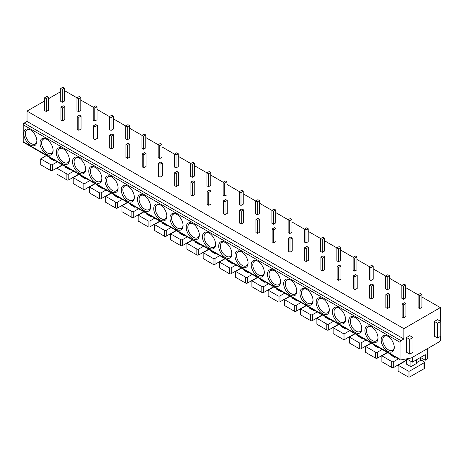 <?xml version="1.0" encoding="UTF-8"?>
<svg xmlns="http://www.w3.org/2000/svg" width="464" height="464" viewBox="0 0 464 464"><rect width="100%" height="100%" fill="white"/><g stroke="black" fill="none" stroke-linecap="round" stroke-linejoin="round"><path stroke-width="0.7" d="M400.31 359.873L23.478 142.315A1.357 0.783 -60 0 1 23.2 141.694L23.2 124.764A1.357 0.783 -60 0 1 24.157 123.099L400.989 340.657A1.357 0.783 120 0 0 400.026 342.322L400.026 359.252A1.357 0.783 120 0 0 400.31 359.873A1.357 0.783 120 0 0 400.676 359.931L411.22 358.017L439.362 341.765A1.357 0.783 120 0 0 440.319 340.106L440.319 336.487M60.709 91.657L48.558 98.675M44.724 100.891L27.04 111.099L27.04 121.44L24.157 123.099M381.159 339.921A9.268 5.353 60 0 1 387.718 336.139A9.268 5.353 60 0 1 394.272 347.49A9.268 5.353 60 0 1 387.718 351.277A9.268 5.353 60 0 1 381.159 339.921M364.919 330.542A9.268 5.353 60 0 1 371.473 326.76A9.268 5.353 60 0 1 378.027 338.111A9.268 5.353 60 0 1 371.473 341.898A9.268 5.353 60 0 1 364.919 330.542M348.673 321.163A9.268 5.353 60 0 1 355.227 317.376A9.268 5.353 60 0 1 361.781 328.732A9.268 5.353 60 0 1 355.227 332.52A9.268 5.353 60 0 1 348.673 321.163M332.427 311.785A9.268 5.353 60 0 1 338.981 307.997A9.268 5.353 60 0 1 345.535 319.354A9.268 5.353 60 0 1 338.981 323.141A9.268 5.353 60 0 1 332.427 311.785M316.181 302.406A9.268 5.353 60 0 1 322.735 298.619A9.268 5.353 60 0 1 329.295 309.975A9.268 5.353 60 0 1 322.735 313.763A9.268 5.353 60 0 1 316.181 302.406M299.935 293.028A9.268 5.353 60 0 1 306.495 289.24A9.268 5.353 60 0 1 313.049 300.597A9.268 5.353 60 0 1 306.495 304.384A9.268 5.353 60 0 1 299.935 293.028M283.69 283.649A9.268 5.353 60 0 1 290.249 279.862A9.268 5.353 60 0 1 296.803 291.218A9.268 5.353 60 0 1 290.249 295.005A9.268 5.353 60 0 1 283.69 283.649M267.45 274.27A9.268 5.353 60 0 1 274.004 270.483A9.268 5.353 60 0 1 280.558 281.839A9.268 5.353 60 0 1 274.004 285.621A9.268 5.353 60 0 1 267.45 274.27M251.204 264.892A9.268 5.353 60 0 1 257.758 261.104A9.268 5.353 60 0 1 264.312 272.461A9.268 5.353 60 0 1 257.758 276.242A9.268 5.353 60 0 1 251.204 264.892M234.958 255.513A9.268 5.353 60 0 1 241.512 251.726A9.268 5.353 60 0 1 248.072 263.082A9.268 5.353 60 0 1 241.512 266.864A9.268 5.353 60 0 1 234.958 255.513M218.712 246.135A9.268 5.353 60 0 1 225.266 242.347A9.268 5.353 60 0 1 231.826 253.704A9.268 5.353 60 0 1 225.266 257.485A9.268 5.353 60 0 1 218.712 246.135M202.466 236.756A9.268 5.353 60 0 1 209.026 232.969A9.268 5.353 60 0 1 215.58 244.325A9.268 5.353 60 0 1 209.026 248.107A9.268 5.353 60 0 1 202.466 236.756M186.226 227.377A9.268 5.353 60 0 1 192.78 223.59A9.268 5.353 60 0 1 199.334 234.946A9.268 5.353 60 0 1 192.78 238.728A9.268 5.353 60 0 1 186.226 227.377M169.981 217.999A9.268 5.353 60 0 1 176.535 214.211A9.268 5.353 60 0 1 183.089 225.568A9.268 5.353 60 0 1 176.535 229.349A9.268 5.353 60 0 1 169.981 217.999M153.735 208.62A9.268 5.353 60 0 1 160.289 204.833A9.268 5.353 60 0 1 166.843 216.189A9.268 5.353 60 0 1 160.289 219.971A9.268 5.353 60 0 1 153.735 208.62M137.489 199.236A9.268 5.353 60 0 1 144.043 195.454A9.268 5.353 60 0 1 150.603 206.811A9.268 5.353 60 0 1 144.043 210.592A9.268 5.353 60 0 1 137.489 199.236M121.243 189.857A9.268 5.353 60 0 1 127.797 186.076A9.268 5.353 60 0 1 134.357 197.432A9.268 5.353 60 0 1 127.797 201.214A9.268 5.353 60 0 1 121.243 189.857M104.997 180.479A9.268 5.353 60 0 1 111.557 176.697A9.268 5.353 60 0 1 118.111 188.048A9.268 5.353 60 0 1 111.557 191.835A9.268 5.353 60 0 1 104.997 180.479M88.757 171.1A9.268 5.353 60 0 1 95.311 167.318A9.268 5.353 60 0 1 101.865 178.669A9.268 5.353 60 0 1 95.311 182.456A9.268 5.353 60 0 1 88.757 171.1M72.512 161.721A9.268 5.353 60 0 1 79.066 157.94A9.268 5.353 60 0 1 85.62 169.29A9.268 5.353 60 0 1 79.066 173.078A9.268 5.353 60 0 1 72.512 161.721M56.266 152.343A9.268 5.353 60 0 1 62.82 148.561A9.268 5.353 60 0 1 69.374 159.912A9.268 5.353 60 0 1 62.82 163.699A9.268 5.353 60 0 1 56.266 152.343M40.02 142.964A9.268 5.353 60 0 1 46.574 139.183A9.268 5.353 60 0 1 53.134 150.533A9.268 5.353 60 0 1 46.574 154.321A9.268 5.353 60 0 1 40.02 142.964M23.774 133.586A9.268 5.353 60 0 1 30.334 129.804A9.268 5.353 60 0 1 36.888 141.155A9.268 5.353 60 0 1 30.328 144.942A9.268 5.353 60 0 1 23.774 133.586M27.04 121.44L403.866 338.998L400.989 340.657M27.04 111.099L403.866 328.657L403.866 338.998M64.548 90.66L78.555 98.745L80.794 97.457L79.193 96.535L76.954 97.823L76.954 110.751L78.555 111.673L80.794 110.38L80.794 97.457M80.794 100.038L94.801 108.129L97.04 106.836L95.439 105.914L93.2 107.201L93.2 120.13L94.801 121.052L97.04 119.758L97.04 106.836M97.04 109.417L111.041 117.508L113.28 116.215L111.685 115.292L109.446 116.58L109.446 129.508L111.041 130.43L113.28 129.137L113.28 116.215M113.28 118.796L127.287 126.887L129.526 125.593L127.931 124.671L125.692 125.959L125.692 138.887L127.287 139.809L129.526 138.516L129.526 125.593M129.526 128.174L143.533 136.265L145.771 134.972L144.171 134.05L141.932 135.343L141.932 148.265L143.533 149.188L145.771 147.894L145.771 134.972M145.771 137.559L159.778 145.644L162.017 144.35L160.416 143.428L158.178 144.722L158.178 157.644L159.778 158.566L162.017 157.273L162.017 144.35M162.017 146.937L176.024 155.022L178.263 153.729L176.662 152.807L174.423 154.1L174.423 167.023L176.024 167.945L178.263 166.651L178.263 153.729M178.263 156.316L192.27 164.401L194.503 163.108L192.908 162.185L190.669 163.479L190.669 176.401L192.27 177.323L194.503 176.03L194.503 163.108M194.503 165.694L208.51 173.78L210.749 172.486L209.154 171.564L206.915 172.857L206.915 185.78L208.51 186.702L210.749 185.409L210.749 172.486M210.749 175.073L224.756 183.158L226.995 181.865L225.394 180.943L223.161 182.236L223.161 195.158L224.756 196.081L226.995 194.787L226.995 181.865M226.995 184.452L241.002 192.537L243.24 191.243L241.64 190.321L239.401 191.615L239.401 204.537L241.002 205.459L243.24 204.166L243.24 191.243M243.24 193.83L257.247 201.915L259.486 200.622L257.885 199.7L255.647 200.993L255.647 213.916L257.247 214.838L259.486 213.544L259.486 200.622M259.486 203.209L273.493 211.294L275.732 210.001L274.131 209.078L271.892 210.372L271.892 223.294L273.493 224.216L275.732 222.923L275.732 210.001M275.732 212.587L289.739 220.673L291.972 219.379L290.377 218.457L288.138 219.75L288.138 232.673L289.739 233.595L291.972 232.302L291.972 219.379M291.972 221.966L305.979 230.051L308.218 228.758L306.623 227.836L304.384 229.129L304.384 242.051L305.979 242.974L308.218 241.686L308.218 228.758M308.218 231.345L322.225 239.43L324.464 238.136L322.863 237.214L320.624 238.508L320.624 251.43L322.225 252.352L324.464 251.065L324.464 238.136M324.464 240.723L338.471 248.808L340.709 247.515L339.109 246.593L336.87 247.886L336.87 260.809L338.471 261.731L340.709 260.443L340.709 247.515M340.709 250.102L354.716 258.187L356.955 256.894L355.354 255.971L353.116 257.265L353.116 270.187L354.716 271.109L356.955 269.822L356.955 256.894M356.955 259.48L370.962 267.566L373.201 266.272L371.6 265.35L369.361 266.643L369.361 279.566L370.962 280.494L373.201 279.2L373.201 266.272M373.201 268.859L387.202 276.944L389.441 275.651L387.846 274.729L385.607 276.022L385.607 288.944L387.202 289.872L389.441 288.579L389.441 275.651M389.441 278.238L403.448 286.323L405.687 285.035L404.092 284.107L401.853 285.401L401.853 298.323L403.448 299.251L405.687 297.958L405.687 285.035M405.687 287.616L419.694 295.701L421.933 294.414L420.332 293.486L418.093 294.779L418.093 307.702L419.694 308.63L421.933 307.336L421.933 294.414M421.933 296.995L440.319 307.615L403.866 328.657M402.108 304.013L402.108 316.935L403.703 317.857L405.942 316.564L405.942 303.642L404.347 302.719L402.108 304.013L403.703 304.935L405.942 303.642M385.862 294.634L385.862 307.557L387.463 308.479L389.702 307.185L389.702 294.263L388.101 293.341L385.862 294.634L387.463 295.556L389.702 294.263M369.617 285.256L369.617 298.178L371.217 299.1L373.456 297.807L373.456 284.884L371.855 283.962L369.617 285.256L371.217 286.178L373.456 284.884M353.371 275.877L353.371 288.799L354.972 289.722L357.21 288.428L357.21 275.506L355.61 274.584L353.371 275.877L354.972 276.799L357.21 275.506M337.125 266.498L337.125 279.421L338.726 280.343L340.965 279.05L340.965 266.127L339.364 265.205L337.125 266.498L338.726 267.421L340.965 266.127M320.885 257.12L320.885 270.042L322.48 270.964L324.719 269.671L324.719 256.749L323.124 255.826L320.885 257.12L322.48 258.042L324.719 256.749M304.639 247.741L304.639 260.664L306.234 261.586L308.473 260.292L308.473 247.37L306.878 246.448L304.639 247.741L306.234 248.663L308.473 247.37M288.393 238.363L288.393 251.285L289.994 252.207L292.233 250.914L292.233 237.991L290.632 237.069L288.393 238.363L289.994 239.285L292.233 237.991M272.148 228.978L272.148 241.906L273.748 242.829L275.987 241.535L275.987 228.613L274.386 227.691L272.148 228.978L273.748 229.906L275.987 228.613M255.902 219.6L255.902 232.528L257.503 233.45L259.741 232.157L259.741 219.234L258.141 218.312L255.902 219.6L257.503 220.528L259.741 219.234M239.656 210.221L239.656 223.149L241.257 224.071L243.496 222.778L243.496 209.856L241.895 208.933L239.656 210.221L241.257 211.149L243.496 209.856M223.416 200.842L223.416 213.771L225.011 214.693L227.25 213.399L227.25 200.477L225.655 199.555L223.416 200.842L225.011 201.765L227.25 200.477M207.17 191.464L207.17 204.392L208.765 205.314L211.004 204.021L211.004 191.098L209.409 190.17L207.17 191.464L208.765 192.386L211.004 191.098M190.924 182.085L190.924 195.008L192.525 195.936L194.764 194.642L194.764 181.72L193.163 180.792L190.924 182.085L192.525 183.007L194.764 181.72M174.679 172.707L174.679 185.629L176.279 186.557L178.518 185.264L178.518 172.341L176.917 171.413L174.679 172.707L176.279 173.629L178.518 172.341M158.433 163.328L158.433 176.25L160.034 177.178L162.272 175.885L162.272 162.963L160.672 162.035L158.433 163.328L160.034 164.25L162.272 162.963M142.193 153.949L142.193 166.872L143.788 167.8L146.027 166.506L146.027 153.578L144.426 152.656L142.193 153.949L143.788 154.872L146.027 153.578M125.947 144.571L125.947 157.493L127.542 158.415L129.781 157.128L129.781 144.2L128.186 143.277L125.947 144.571L127.542 145.493L129.781 144.2M109.701 135.192L109.701 148.115L111.302 149.037L113.535 147.749L113.535 134.821L111.94 133.899L109.701 135.192L111.302 136.114L113.535 134.821M93.455 125.814L93.455 138.736L95.056 139.658L97.295 138.371L97.295 125.442L95.694 124.52L93.455 125.814L95.056 126.736L97.295 125.442M77.21 116.435L77.21 129.357L78.81 130.28L81.049 128.992L81.049 116.064L79.448 115.142L77.21 116.435L78.81 117.357L81.049 116.064M60.964 107.056L60.964 119.979L62.565 120.901L64.803 119.608L64.803 106.685L63.203 105.763L60.964 107.056L62.565 107.979L64.803 106.685M60.709 88.444L60.709 101.372L62.309 102.295L64.548 101.001L64.548 88.079L62.947 87.151L60.709 88.444L62.309 89.366L64.548 88.079M44.724 97.678L44.724 110.6L46.319 111.522L48.558 110.229L48.558 97.307L46.957 96.384L44.724 97.678L46.319 98.6L48.558 97.307M440.319 321.163L440.319 307.615M440.8 321.442L437.604 319.592L434.403 321.442L434.403 336.209L437.604 338.059L440.8 336.209L440.8 321.442L437.604 323.286L437.604 338.059M412.977 337.502L409.782 335.658L406.586 337.502L406.586 352.275L409.782 354.119L412.977 352.275L412.977 337.502L409.782 339.346L409.782 354.119M434.403 321.442L437.604 323.286M406.586 337.502L409.782 339.346M412.339 357.367L412.339 362.169L425.291 354.693L425.291 360.232L427.686 358.846L427.686 348.505M406.597 358.852L412.339 362.169M406.423 358.887L406.423 364.107L410.901 366.693L416.336 363.556L416.336 359.861M424.409 362.262L424.409 368.167A1.357 0.783 180 0 1 424.009 368.723L424.009 362.813A1.357 0.783 0 0 0 424.409 362.262A1.357 0.783 0 0 0 424.009 361.705L420.662 359.774M424.009 362.813L409.944 370.939L409.944 376.849A1.357 0.783 180 0 1 408.024 376.849L398.112 371.125L398.112 365.214L408.024 370.939A1.357 0.783 0 0 0 409.944 370.939M398.112 365.214L406.423 360.418M416.336 362.813L420.79 360.244L420.1 357.686M410.901 361.34L410.901 366.693M409.944 376.849L424.009 368.723M420.494 357.46L425.291 360.232M390.178 354.026L390.178 354.728L394.655 357.315L395.264 356.961M398.46 358.811L393.698 361.56L393.698 367.465A1.357 0.783 180 0 1 391.778 367.465L381.866 361.746L381.866 355.836L391.778 361.56A1.357 0.783 0 0 0 393.698 361.56M381.866 355.836L387.591 352.53M394.655 356.613L394.655 357.315M393.698 367.465L406.423 360.122M373.932 344.648L373.932 345.349L378.409 347.936L379.018 347.582M382.214 349.427L377.452 352.182L377.452 358.086A1.357 0.783 180 0 1 375.533 358.086L365.62 352.367L365.62 346.457L375.533 352.182A1.357 0.783 0 0 0 377.452 352.182M365.62 346.457L371.345 343.151M378.409 347.234L378.409 347.936M377.452 358.086L387.336 352.385M357.692 335.269L357.692 335.971L362.164 338.558L362.773 338.204M365.974 340.048L361.207 342.803L361.207 348.708A1.357 0.783 180 0 1 359.287 348.708L349.375 342.989L349.375 337.079L359.287 342.803A1.357 0.783 0 0 0 361.207 342.803M349.375 337.079L355.099 333.773M362.164 337.856L362.164 338.558M361.207 348.708L371.09 343.006M341.446 325.89L341.446 326.592L345.924 329.179L346.527 328.825M349.728 330.67L344.961 333.425L344.961 339.329A1.357 0.783 180 0 1 343.041 339.329L333.129 333.61L333.129 327.7L343.041 333.425A1.357 0.783 0 0 0 344.961 333.425M333.129 327.7L338.853 324.394M345.924 328.477L345.924 329.179M344.961 339.329L354.844 333.628M325.2 316.512L325.2 317.214L329.678 319.8L330.287 319.447M333.483 321.291L328.715 324.046L328.715 329.95A1.357 0.783 180 0 1 326.801 329.95L316.883 324.232L316.883 318.321L326.801 324.046A1.357 0.783 0 0 0 328.715 324.046M316.883 318.321L322.608 315.015M329.678 319.099L329.678 319.8M328.715 329.95L338.598 324.249M308.954 307.133L308.954 307.835L313.432 310.422L314.041 310.068M317.237 311.912L312.475 314.667L312.475 320.572A1.357 0.783 180 0 1 310.555 320.572L300.643 314.847L300.643 308.943L310.555 314.667A1.357 0.783 0 0 0 312.475 314.667M300.643 308.943L306.368 305.637M313.432 309.714L313.432 310.422M312.475 320.572L322.352 314.87M292.709 297.755L292.709 298.456L297.186 301.037L297.795 300.689M300.991 302.534L296.229 305.289L296.229 311.193A1.357 0.783 180 0 1 294.309 311.193L284.397 305.469L284.397 299.564L294.309 305.289A1.357 0.783 0 0 0 296.229 305.289M284.397 299.564L290.122 296.258M297.186 300.336L297.186 301.037M296.229 311.193L306.107 305.492M276.463 288.376L276.463 289.078L280.94 291.659L281.549 291.311M284.745 293.155L279.983 295.91L279.983 301.815A1.357 0.783 180 0 1 278.064 301.815L268.151 296.09L268.151 290.186L278.064 295.91A1.357 0.783 0 0 0 279.983 295.91M268.151 290.186L273.876 286.88M280.94 290.957L280.94 291.659M279.983 301.815L289.867 296.113M260.223 278.997L260.223 279.699L264.695 282.28L265.304 281.932M268.505 283.777L263.738 286.532L263.738 292.436A1.357 0.783 180 0 1 261.818 292.436L251.906 286.711L251.906 280.807L261.818 286.532A1.357 0.783 0 0 0 263.738 286.532M251.906 280.807L257.63 277.501M264.695 281.578L264.695 282.28M263.738 292.436L273.621 286.735M243.977 269.619L243.977 270.321L248.455 272.902L249.058 272.554M252.259 274.398L247.492 277.147L247.492 283.057A1.357 0.783 180 0 1 245.572 283.057L235.66 277.333L235.66 271.428L245.572 277.147A1.357 0.783 0 0 0 247.492 277.147M235.66 271.428L241.384 268.122M248.455 272.2L248.455 272.902M247.492 283.057L257.375 277.35M227.731 260.24L227.731 260.942L232.209 263.523L232.818 263.175M236.014 265.019L231.246 267.769L231.246 273.679A1.357 0.783 180 0 1 229.332 273.679L219.414 267.954L219.414 262.05L229.332 267.769A1.357 0.783 0 0 0 231.246 267.769M219.414 262.05L225.139 258.744M232.209 262.821L232.209 263.523M231.246 273.679L241.129 267.972M211.485 250.862L211.485 251.563L215.963 254.144L216.572 253.796M219.768 255.641L215.006 258.39L215.006 264.3A1.357 0.783 180 0 1 213.086 264.3L203.174 258.576L203.174 252.671L213.086 258.39A1.357 0.783 0 0 0 215.006 258.39M203.174 252.671L208.899 249.365M215.963 253.443L215.963 254.144M215.006 264.3L224.883 258.593M195.24 241.483L195.24 242.185L199.717 244.766L200.326 244.418M203.522 246.262L198.76 249.011L198.76 254.922A1.357 0.783 180 0 1 196.84 254.922L186.928 249.197L186.928 243.293L196.84 249.011A1.357 0.783 0 0 0 198.76 249.011M186.928 243.293L192.653 239.987M199.717 244.064L199.717 244.766M198.76 254.922L208.643 249.214M178.994 232.104L178.994 232.806L183.471 235.387L184.08 235.039M187.282 236.884L182.514 239.633L182.514 245.543A1.357 0.783 180 0 1 180.595 245.543L170.682 239.818L170.682 233.914L180.595 239.633A1.357 0.783 0 0 0 182.514 239.633M170.682 233.914L176.407 230.608M183.471 234.685L183.471 235.387M182.514 245.543L192.398 239.836M162.754 222.72L162.754 223.422L167.231 226.009L167.835 225.661M171.036 227.505L166.269 230.254L166.269 236.164A1.357 0.783 180 0 1 164.349 236.164L154.437 230.44L154.437 224.53L164.349 230.254A1.357 0.783 0 0 0 166.269 230.254M154.437 224.53L160.161 221.229M167.231 225.307L167.231 226.009M166.269 236.164L176.152 230.457M146.508 213.341L146.508 214.043L150.986 216.63L151.595 216.282M154.79 218.126L150.023 220.876L150.023 226.786A1.357 0.783 180 0 1 148.103 226.786L138.191 221.061L138.191 215.151L148.103 220.876A1.357 0.783 0 0 0 150.023 220.876M138.191 215.151L143.915 211.851M150.986 215.928L150.986 216.63M150.023 226.786L159.906 221.079M130.262 203.963L130.262 204.665L134.74 207.251L135.349 206.903M138.545 208.748L133.777 211.497L133.777 217.407A1.357 0.783 180 0 1 131.863 217.407L121.945 211.683L121.945 205.772L131.863 211.497A1.357 0.783 0 0 0 133.777 211.497M121.945 205.772L127.67 202.472M134.74 206.55L134.74 207.251M133.777 217.407L143.66 211.7M114.016 194.584L114.016 195.286L118.494 197.873L119.103 197.519M122.299 199.369L117.537 202.118L117.537 208.029A1.357 0.783 180 0 1 115.617 208.029L105.705 202.304L105.705 196.394L115.617 202.118A1.357 0.783 0 0 0 117.537 202.118M105.705 196.394L111.43 193.094M118.494 197.171L118.494 197.873M117.537 208.029L127.414 202.321M97.771 185.206L97.771 185.907L102.248 188.494L102.857 188.14M106.053 189.991L101.291 192.74L101.291 198.65A1.357 0.783 180 0 1 99.371 198.65L89.459 192.925L89.459 187.015L99.371 192.74A1.357 0.783 0 0 0 101.291 192.74M89.459 187.015L95.184 183.709M102.248 187.792L102.248 188.494M101.291 198.65L111.174 192.943M81.531 175.827L81.531 176.529L86.002 179.116L86.611 178.762M89.813 180.612L85.045 183.361L85.045 189.271A1.357 0.783 180 0 1 83.126 189.271L73.213 183.547L73.213 177.637L83.126 183.361A1.357 0.783 0 0 0 85.045 183.361M73.213 177.637L78.938 174.331M86.002 178.414L86.002 179.116M85.045 189.271L94.929 183.564M65.285 166.448L65.285 167.15L69.762 169.737L70.366 169.383M73.567 171.233L68.8 173.983L68.8 179.893A1.357 0.783 180 0 1 66.88 179.893L56.968 174.168L56.968 168.258L66.88 173.983A1.357 0.783 0 0 0 68.8 173.983M56.968 168.258L62.692 164.952M69.762 169.035L69.762 169.737M68.8 179.893L78.683 174.186M49.039 157.07L49.039 157.772L53.517 160.358L54.126 160.005M57.321 161.855L52.554 164.604L52.554 170.514A1.357 0.783 180 0 1 50.64 170.514L40.722 164.79L40.722 158.879L50.64 164.604A1.357 0.783 0 0 0 52.554 164.604M40.722 158.879L46.446 155.573M53.517 159.657L53.517 160.358M52.554 170.514L62.437 164.807M419.694 308.63L419.694 295.701M403.703 317.857L403.703 304.935M403.448 299.251L403.448 286.323M387.463 308.479L387.463 295.556M387.202 289.872L387.202 276.944M371.217 299.1L371.217 286.178M370.962 280.494L370.962 267.566M354.972 289.722L354.972 276.799M354.716 271.109L354.716 258.187M338.726 280.343L338.726 267.421M338.471 261.731L338.471 248.808M322.48 270.964L322.48 258.042M322.225 252.352L322.225 239.43M306.234 261.586L306.234 248.663M305.979 242.974L305.979 230.051M289.994 252.207L289.994 239.285M289.739 233.595L289.739 220.673M273.748 242.829L273.748 229.906M273.493 224.216L273.493 211.294M257.503 233.45L257.503 220.528M257.247 214.838L257.247 201.915M241.257 224.071L241.257 211.149M241.002 205.459L241.002 192.537M225.011 214.693L225.011 201.765M224.756 196.081L224.756 183.158M208.765 205.314L208.765 192.386M208.51 186.702L208.51 173.78M192.525 195.936L192.525 183.007M192.27 177.323L192.27 164.401M176.279 186.557L176.279 173.629M176.024 167.945L176.024 155.022M160.034 177.178L160.034 164.25M159.778 158.566L159.778 145.644M143.788 167.8L143.788 154.872M143.533 149.188L143.533 136.265M127.542 158.415L127.542 145.493M127.287 139.809L127.287 126.887M111.302 149.037L111.302 136.114M111.041 130.43L111.041 117.508M95.056 139.658L95.056 126.736M94.801 121.052L94.801 108.129M78.81 130.28L78.81 117.357M78.555 111.673L78.555 98.745M62.565 120.901L62.565 107.979M62.309 102.295L62.309 89.366M46.319 111.522L46.319 98.6M394.261 347.008A8.137 4.698 60 0 1 392.585 350.297A8.137 4.698 60 0 1 386.315 348.116A8.137 4.698 60 0 1 382.759 339.921A8.137 4.698 60 0 1 384.447 336.197A8.137 4.698 60 0 1 388.13 336.388M378.015 337.63A8.137 4.698 60 0 1 376.339 340.918A8.137 4.698 60 0 1 370.069 338.737A8.137 4.698 60 0 1 366.514 330.542A8.137 4.698 60 0 1 368.201 326.818A8.137 4.698 60 0 1 371.884 327.01M361.769 328.251A8.137 4.698 60 0 1 360.099 331.534A8.137 4.698 60 0 1 353.823 329.353A8.137 4.698 60 0 1 350.268 321.163A8.137 4.698 60 0 1 351.956 317.44A8.137 4.698 60 0 1 355.639 317.631M345.523 318.872A8.137 4.698 60 0 1 343.853 322.155A8.137 4.698 60 0 1 337.577 319.974A8.137 4.698 60 0 1 334.028 311.785A8.137 4.698 60 0 1 335.71 308.061A8.137 4.698 60 0 1 339.393 308.253M329.278 309.494A8.137 4.698 60 0 1 327.607 312.777A8.137 4.698 60 0 1 321.332 310.596A8.137 4.698 60 0 1 317.782 302.406A8.137 4.698 60 0 1 319.464 298.677A8.137 4.698 60 0 1 323.153 298.874M313.038 300.115A8.137 4.698 60 0 1 311.361 303.398A8.137 4.698 60 0 1 305.092 301.217A8.137 4.698 60 0 1 301.536 293.028A8.137 4.698 60 0 1 303.224 289.298A8.137 4.698 60 0 1 306.907 289.495M296.792 290.737A8.137 4.698 60 0 1 295.116 294.019A8.137 4.698 60 0 1 288.846 291.839A8.137 4.698 60 0 1 285.29 283.649A8.137 4.698 60 0 1 286.978 279.92A8.137 4.698 60 0 1 290.661 280.117M280.546 281.352A8.137 4.698 60 0 1 278.87 284.641A8.137 4.698 60 0 1 272.6 282.46A8.137 4.698 60 0 1 269.045 274.27A8.137 4.698 60 0 1 270.732 270.541A8.137 4.698 60 0 1 274.415 270.738M264.3 271.974A8.137 4.698 60 0 1 262.63 275.262A8.137 4.698 60 0 1 256.354 273.081A8.137 4.698 60 0 1 252.799 264.892A8.137 4.698 60 0 1 254.487 261.162A8.137 4.698 60 0 1 258.17 261.36M248.054 262.595A8.137 4.698 60 0 1 246.384 265.884A8.137 4.698 60 0 1 240.108 263.703A8.137 4.698 60 0 1 236.559 255.513A8.137 4.698 60 0 1 238.241 251.784A8.137 4.698 60 0 1 241.924 251.981M231.809 253.216A8.137 4.698 60 0 1 230.138 256.505A8.137 4.698 60 0 1 223.863 254.324A8.137 4.698 60 0 1 220.313 246.135A8.137 4.698 60 0 1 222.001 242.405A8.137 4.698 60 0 1 225.684 242.602M215.569 243.838A8.137 4.698 60 0 1 213.892 247.126A8.137 4.698 60 0 1 207.623 244.946A8.137 4.698 60 0 1 204.067 236.756A8.137 4.698 60 0 1 205.755 233.027A8.137 4.698 60 0 1 209.438 233.224M199.323 234.459A8.137 4.698 60 0 1 197.647 237.748A8.137 4.698 60 0 1 191.377 235.567A8.137 4.698 60 0 1 187.821 227.377A8.137 4.698 60 0 1 189.509 223.648A8.137 4.698 60 0 1 193.192 223.845M183.077 225.081A8.137 4.698 60 0 1 181.407 228.369A8.137 4.698 60 0 1 175.131 226.188A8.137 4.698 60 0 1 171.576 217.999A8.137 4.698 60 0 1 173.263 214.269A8.137 4.698 60 0 1 176.946 214.467M166.831 215.702A8.137 4.698 60 0 1 165.161 218.991A8.137 4.698 60 0 1 158.885 216.81A8.137 4.698 60 0 1 155.336 208.62A8.137 4.698 60 0 1 157.018 204.891A8.137 4.698 60 0 1 160.701 205.088M150.585 206.323A8.137 4.698 60 0 1 148.915 209.612A8.137 4.698 60 0 1 142.639 207.431A8.137 4.698 60 0 1 139.09 199.236A8.137 4.698 60 0 1 140.772 195.512A8.137 4.698 60 0 1 144.455 195.709M134.34 196.945A8.137 4.698 60 0 1 132.669 200.233A8.137 4.698 60 0 1 126.399 198.053A8.137 4.698 60 0 1 122.844 189.857A8.137 4.698 60 0 1 124.532 186.134A8.137 4.698 60 0 1 128.215 186.331M118.1 187.566A8.137 4.698 60 0 1 116.423 190.855A8.137 4.698 60 0 1 110.154 188.674A8.137 4.698 60 0 1 106.598 180.479A8.137 4.698 60 0 1 108.286 176.755A8.137 4.698 60 0 1 111.969 176.952M101.854 178.188A8.137 4.698 60 0 1 100.178 181.476A8.137 4.698 60 0 1 93.908 179.295A8.137 4.698 60 0 1 90.352 171.1A8.137 4.698 60 0 1 92.04 167.376A8.137 4.698 60 0 1 95.723 167.568M85.608 168.809A8.137 4.698 60 0 1 83.938 172.098A8.137 4.698 60 0 1 77.662 169.917A8.137 4.698 60 0 1 74.107 161.721A8.137 4.698 60 0 1 75.794 157.998A8.137 4.698 60 0 1 79.477 158.189M69.362 159.43A8.137 4.698 60 0 1 67.692 162.719A8.137 4.698 60 0 1 61.416 160.538A8.137 4.698 60 0 1 57.867 152.343A8.137 4.698 60 0 1 59.549 148.619A8.137 4.698 60 0 1 63.232 148.811M53.116 150.052A8.137 4.698 60 0 1 51.446 153.34A8.137 4.698 60 0 1 45.17 151.16A8.137 4.698 60 0 1 41.621 142.964A8.137 4.698 60 0 1 43.303 139.241A8.137 4.698 60 0 1 46.986 139.432M36.876 140.673A8.137 4.698 60 0 1 35.2 143.962A8.137 4.698 60 0 1 28.93 141.781A8.137 4.698 60 0 1 25.375 133.586A8.137 4.698 60 0 1 27.063 129.862A8.137 4.698 60 0 1 30.746 130.053M400.026 359.252L23.2 141.694M23.2 124.764L400.026 342.322M408.024 370.939L408.024 376.849M391.778 361.56L391.778 367.465M375.533 352.182L375.533 358.086M359.287 342.803L359.287 348.708M343.041 333.425L343.041 339.329M326.801 324.046L326.801 329.95M310.555 314.667L310.555 320.572M294.309 305.289L294.309 311.193M278.064 295.91L278.064 301.815M261.818 286.532L261.818 292.436M245.572 277.147L245.572 283.057M229.332 267.769L229.332 273.679M213.086 258.39L213.086 264.3M196.84 249.011L196.84 254.922M180.595 239.633L180.595 245.543M164.349 230.254L164.349 236.164M148.103 220.876L148.103 226.786M131.863 211.497L131.863 217.407M115.617 202.118L115.617 208.029M99.371 192.74L99.371 198.65M83.126 183.361L83.126 189.271M66.88 173.983L66.88 179.893M50.64 164.604L50.64 170.514"/></g></svg>
